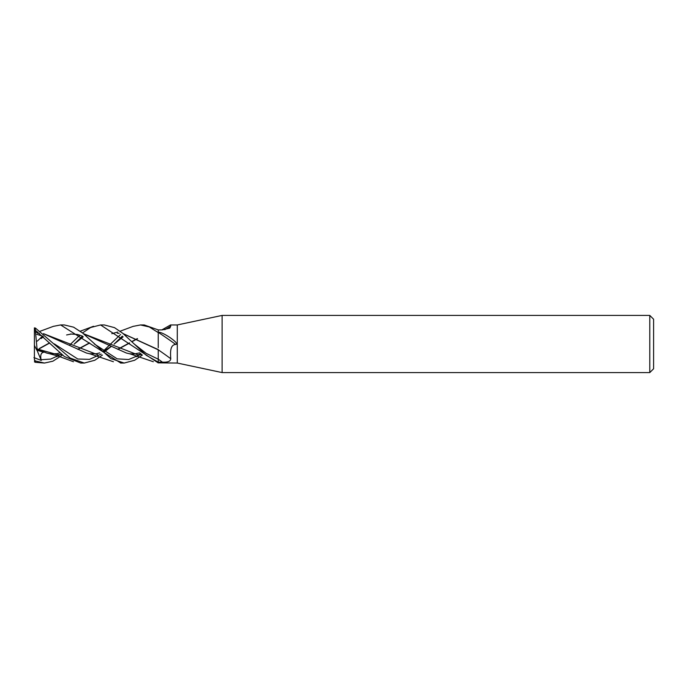 <?xml version="1.0" encoding="UTF-8"?>
<svg xmlns="http://www.w3.org/2000/svg" width="688" height="688" viewBox="0 0 688 688"><rect width="100%" height="100%" fill="white"/><g stroke="black" fill="none" stroke-linecap="round" stroke-linejoin="round"><path stroke-width="1.03" d="M649.79 372.578L649.79 315.422L653.6 319.232L653.6 368.768L649.79 372.578L222.112 372.578L177.289 363.049L158.24 362.843L158.24 359.196L158.24 362.877M177.289 363.049L177.289 324.951L222.112 315.422L649.79 315.422M164.767 329.698A322.397 292.555 -142.4 0 0 170.762 326.164L170.529 324.951L177.289 324.951M170.762 326.164L169.773 328.142L162.385 329.879L158.24 329.93L158.24 332.141C160.768 332.244 164.621 334.007 169.798 337.421C173.041 339.683 178.803 344 175.698 344.447C169.721 344.808 170.418 353.383 170.762 358.723C170.615 361.303 167.82 362.438 162.385 362.137L158.24 362.163L146.252 355.275L122.877 333.379L114.5 327.643L104.292 324.951L100.568 324.951L158.24 362.92L158.24 362.146M222.112 372.578L222.112 315.422M123.324 333.757L158.24 349.805A322.397 239.183 -157.5 0 1 170.762 358.723M158.24 332.364A328.305 243.569 -157.5 0 1 175.698 344.447M53.329 326.361L60.656 324.942L64.337 324.951L60.656 324.951L120.753 363.049M42.587 336.122L37.247 341.145M142.382 355.06L134.633 360.263L124.158 363.049L120.581 363.049M124.158 363.049L110.88 358.603L82.586 333.001L73.59 327.17L64.337 324.951M62.479 355.06L52.873 361.2L44.445 363.049L35.355 362.301L35.355 360.959L34.4 359.669L34.4 328.322L35.355 328.004L70.271 358.095L84.289 363.049L80.702 363.049L64.362 356.513L35.355 330.266L35.355 328.004M44.445 363.049L35.355 360.959M133.119 326.379L140.515 324.951L144.084 324.951M140.515 324.951L149.287 326.955L158.24 332.596L158.24 329.905L144.213 324.951L140.515 324.951M41.117 338.548L43.404 336.81L41.117 338.548M94.213 343.888L117.192 358.861L128.682 359.514L140.171 354.69L128.682 359.514L117.192 358.861L94.213 343.888M140.232 354.647L141.16 354.071L140.232 354.647M39.336 348.515L49.553 342.873M83.463 333.749L126.411 353.039L131.967 354.329M137.204 354.767L141.685 354.501M34.417 361.793L35.355 362.301M39.491 348.653L49.691 343.011M83.36 333.663L137.609 354.767L141.745 354.544M56.794 356.728L59.254 354.741M69.755 344.972L79.946 335.133M82.517 332.94L90.575 327.531L100.568 324.951M61.843 354.535L57.904 354.767L37.049 348.928L35.355 330.266M77.968 349.384L89.646 343.02M117.794 333.233L119.162 333.25M123.229 333.671L158.24 349.599M158.24 332.596L158.24 347.715M103.226 351.19L109.444 345.127M109.581 344.989L120.581 334.471M33.936 357.588L41.271 360.435L41.117 359.704C40.11 355.017 41.108 352.505 44.127 352.179M82.483 336.122L74.175 344.103L83.282 336.81L74.184 344.103M43.301 352.136L36.799 350.149L37.049 348.79M37.057 349.126L46.612 353.039L52.03 354.311M57.474 354.767L61.791 354.492M77.744 349.28L89.492 342.873M117.33 333.233L119.187 333.276M158.24 349.495L158.24 359.179A319.894 237.326 -157.5 0 1 162.385 362.137M41.117 359.704L50.723 359.076L60.329 354.681L50.723 359.076L41.117 359.704M60.389 354.647L61.284 354.071L60.389 354.647M134.074 343.888L146.157 353.348L158.24 359.179L146.157 353.348L134.074 343.888M34.4 327.832L34.4 330.18M122.318 336.122L114.113 344.103L123.118 336.81L114.113 344.103M102.426 355.06L94.789 360.263L84.289 363.049M54.318 343.897L77.761 359.007L89.483 359.36L101.213 354.071L89.483 359.36L77.761 359.007L54.318 343.897M104.309 351.972L111.473 346.279L104.309 351.972M37.444 333.233L39.319 333.276M43.602 333.749L86.49 353.039L92.046 354.329M117.7 349.272L129.447 342.873M131.795 341.575L137.342 338.616M137.54 338.711L131.95 341.73M129.602 343.037L117.932 349.384M97.705 354.767L43.49 333.654M39.293 333.259L37.849 333.233M136.482 356.737L139.053 354.741M139.079 354.724L140.515 353.529M34.976 362.18L34.4 359.669M34.4 329.784L34.976 330.197M36.799 350.149L34.4 345.376M41.271 360.435L36.997 350.209M34.4 357.794L36.318 358.543M170.529 324.951L161.904 329.879M66.607 334.961L71.156 334.05L77.495 334.471L82.612 336.183M139.75 352.867L134.057 353.993L129.585 353.77M93.525 326.267L80.281 331.186M70.692 334.007L70.219 334.119M130.084 353.881L153.347 361.733M50.198 353.89L58.927 356.35L73.478 361.733M133.395 326.267L120.168 331.195M117.648 332.037L111.791 333.697M59.916 352.867L56.829 353.684L49.527 353.735M36.799 334.325L42.708 336.183M111.422 346.253L103.484 351.379M99.803 352.867L96.518 353.709L89.535 353.752M53.595 326.267L40.334 331.186M37.745 332.037L35.716 332.665M90.145 353.89L113.4 361.733"/></g></svg>

